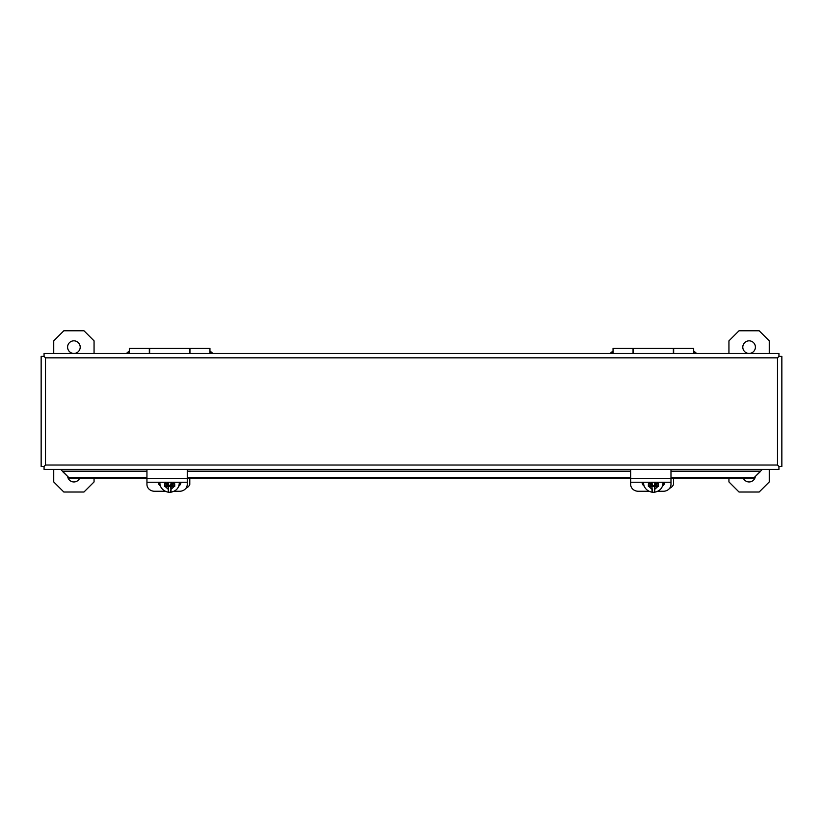 <?xml version="1.0" encoding="UTF-8"?>
<svg xmlns="http://www.w3.org/2000/svg" width="823" height="823" viewBox="0 0 823 823"><rect width="100%" height="100%" fill="white"/><g stroke="black" fill="none" stroke-linecap="round" stroke-linejoin="round"><path stroke-width="1.23" d="M778.949 466.476L777.498 465.026L778.949 466.476L781.85 466.476L781.85 356.39L778.939 356.39L778.939 353.489L44.061 353.489L44.061 356.39L45.502 357.84L44.051 356.39L41.15 356.39L41.15 466.476L44.051 466.476L45.502 465.026L44.061 466.476L44.061 469.377L778.939 469.377L778.939 466.476M669.624 488.306A7.582 6.872 0 0 0 673.512 484.469L673.512 478.214M728.941 478.214L728.941 481.939L739.023 492.01L759.176 492.01L769.258 481.939L769.258 469.377M769.258 353.489L769.258 340.845L759.176 330.774L739.023 330.774L728.941 340.845L728.941 353.489M755.339 476.476A6.296 6.296 0 0 1 743.344 478.214M742.799 347.141A6.296 6.296 0 0 1 752.243 341.679A6.296 6.296 0 0 1 752.243 352.594A6.296 6.296 0 0 1 742.799 347.141M613.053 353.489L613.053 348.324L633.041 348.324L633.041 353.489M693.676 353.489L693.676 348.324L673.677 348.324L673.677 353.489M673.358 353.489L673.358 348.324L633.371 348.324L633.371 353.489M778.949 356.39L777.498 357.84L778.939 356.39M760.071 471.888L753.549 478.214L670.982 478.214M62.929 471.888L69.451 478.214L146.947 478.214M60.655 469.377L69.451 478.214M630.665 478.214L187.253 478.214M753.549 478.214L762.345 469.377M753.549 477.505L670.982 477.505M630.665 477.505L187.253 477.505M146.947 477.505L69.451 477.505M53.742 469.377L53.742 481.939L63.824 492.01L83.977 492.01L94.059 481.939L94.059 478.214M94.059 353.489L94.059 340.845L83.977 330.774L63.824 330.774L53.742 340.845L53.742 353.489M79.656 478.214A6.296 6.296 0 0 1 67.661 476.476M67.599 347.141A6.296 6.296 0 0 1 77.053 341.679A6.296 6.296 0 0 1 77.053 352.594A6.296 6.296 0 0 1 67.599 347.141M657.793 491.249L663.4 491.249A7.582 6.872 180 0 0 670.982 484.387L670.982 478.451L630.665 478.451L630.665 484.387A7.582 6.872 180 0 0 638.247 491.249L648.925 491.249M670.982 469.377L670.982 478.451M630.665 469.377L630.665 478.451M664.562 482.227A5.668 5.133 0 0 1 662.834 484.953M643.895 484.953A5.668 5.133 0 0 1 642.156 482.227M644.265 486.208A5.668 5.133 0 0 1 642.033 482.227M664.686 482.227A5.668 5.133 0 0 1 662.453 486.208M652.433 484.675L652.433 483.914L650.417 483.821L650.417 484.675L652.433 484.675L652.433 486.506L654.83 486.187L654.429 492.216A9.32 8.446 0 0 1 652.413 492.226L652.011 487.298L651.003 486.383L648.38 486.372L648.38 483.821L651.003 483.821L652.011 482.227M652.011 487.298L652.011 492.185M654.83 482.227L655.838 483.821L658.462 483.811L658.462 486.372L655.838 486.383L654.83 487.298M654.83 492.164L654.429 486.506M651.003 486.383L651.003 485.272L652.011 486.187M654.83 486.187L655.838 485.272L655.838 486.383M654.83 482.854L654.439 482.227M656.456 484.675L656.456 483.821L654.439 483.914L654.439 484.675L656.456 484.675M658.462 485.107L655.777 485.107L654.439 486.012L654.439 484.675M648.38 485.107L651.055 485.107A1.409 0.597 -0 0 0 651.003 485.272M652.413 486.012L651.055 485.107M652.433 482.227L652.011 482.854M654.439 485.735L652.433 485.735M174.075 491.249L179.671 491.249A7.582 6.872 180 0 0 187.253 484.387L187.253 478.451L146.947 478.451L146.947 484.387A7.582 6.872 180 0 0 154.518 491.249L165.197 491.249M187.253 469.377L187.253 478.451M146.947 469.377L146.947 478.451M180.844 482.227A5.668 5.133 0 0 1 179.105 484.953M160.166 484.953A5.668 5.133 0 0 1 158.438 482.227M160.547 486.208A5.668 5.133 0 0 1 158.314 482.227M180.967 482.227A5.668 5.133 0 0 1 178.735 486.208M168.705 484.675L168.705 483.914L166.688 483.821L166.688 484.675L168.705 484.675L168.705 486.506L171.112 486.187L170.7 492.216A9.32 8.446 0 0 1 168.684 492.226L168.283 487.298L167.275 486.383L164.662 486.372L164.662 483.821L167.275 483.821L168.283 482.227M168.283 487.298L168.283 492.185M171.112 482.227L172.12 483.821L174.733 483.811L174.733 486.372L172.12 486.383L171.112 487.298M171.112 492.164L170.7 486.506M167.275 486.383L167.275 485.272L168.283 486.187M171.112 486.187L172.12 485.272L172.12 486.383M171.112 482.854L170.721 482.227M172.737 484.675L172.737 483.821L170.721 483.914L170.721 484.675L172.737 484.675M174.733 485.107L172.058 485.107L170.721 486.012L170.721 484.675M164.662 485.107L167.336 485.107A1.409 0.597 -0 0 0 167.275 485.272M168.684 486.012L167.336 485.107M168.705 482.227L168.283 482.854M170.721 485.735L168.705 485.735M185.905 488.306A7.582 6.872 0 0 0 189.794 484.469L189.794 478.214M129.324 353.489L129.324 348.324L149.323 348.324L149.323 353.489M209.947 353.489L209.947 348.324L189.959 348.324L189.959 353.489M189.629 353.489L189.629 348.324L149.642 348.324L149.642 353.489M613.053 351.349L612.549 353.489M694.18 353.489L693.676 351.349M777.498 357.84L777.498 465.026L45.502 465.026L45.502 357.84L777.498 357.84M760.071 471.178L670.982 471.178M630.665 471.178L187.253 471.178M146.947 471.178L62.929 471.178M662.988 482.227A9.67 8.765 0 0 1 663.04 483.06L663.029 482.227A9.67 8.765 0 0 1 663.04 482.545A9.67 8.765 0 0 1 663.029 482.803M643.689 482.803A9.67 8.765 0 0 1 643.689 482.545A9.67 8.765 0 0 1 643.689 482.227L643.689 483.06A9.67 8.765 0 0 1 643.73 482.227M652.011 489.315L648.73 486.383M648.73 483.821L649.707 482.227M657.011 482.227L657.989 483.821M657.989 486.383L654.83 489.274M179.27 482.227A9.67 8.765 0 0 1 179.311 483.06L179.311 482.227A9.67 8.765 0 0 1 179.311 482.545A9.67 8.765 0 0 1 179.311 482.803M159.971 482.803A9.67 8.765 0 0 1 159.96 482.545A9.67 8.765 0 0 1 159.971 482.227L159.96 483.06A9.67 8.765 0 0 1 160.012 482.227M168.283 489.315L165.012 486.383M165.012 483.821L165.989 482.227M173.293 482.227L174.27 483.821M174.27 486.383L171.112 489.274M129.324 351.349L128.82 353.489M210.451 353.489L209.947 351.349M696.67 353.489L694.18 351.349M612.549 351.349L610.059 353.489M670.982 482.227L630.665 482.227M643.689 483.06C643.308 484.973 644.995 490.775 652.053 492.195M654.779 492.175C659.912 491.053 662.669 488.008 663.04 483.06M187.253 482.227L146.947 482.227M159.96 483.06C159.59 484.973 161.267 490.775 168.334 492.195M171.061 492.175C176.194 491.053 178.951 488.008 179.311 483.06M212.941 353.489L210.451 351.349M128.82 351.349L126.331 353.489"/></g></svg>
